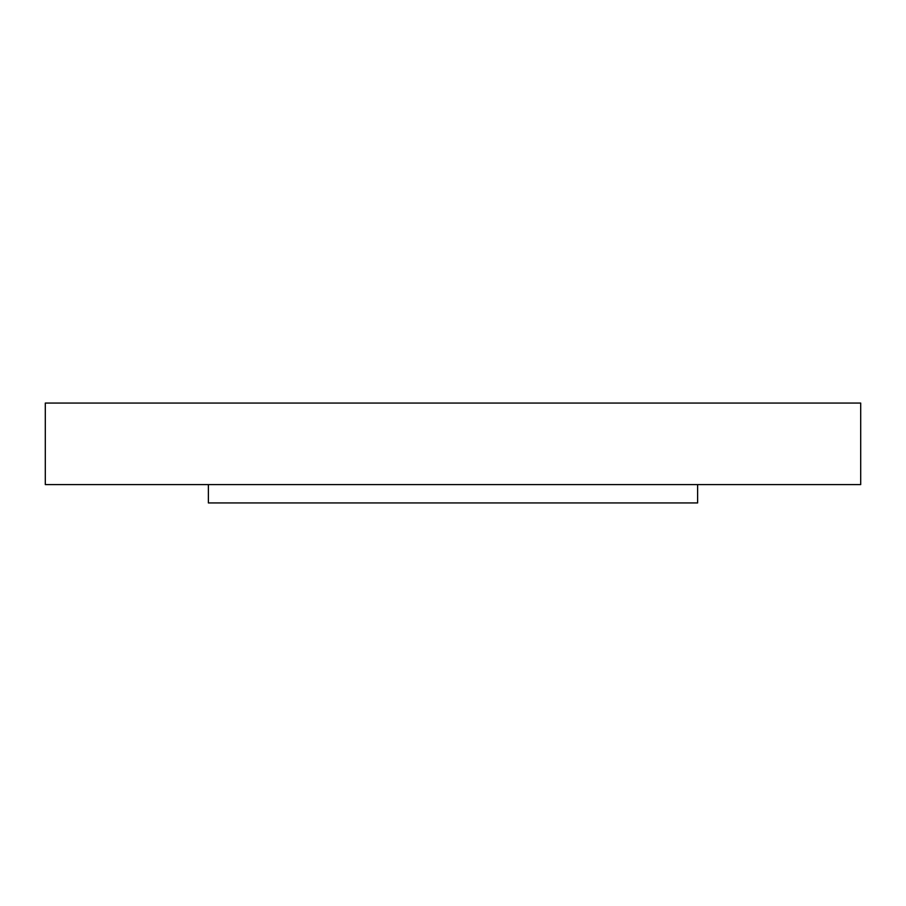 <?xml version="1.0" encoding="UTF-8"?>
<svg xmlns="http://www.w3.org/2000/svg" width="906" height="906" viewBox="0 0 906 906"><rect width="100%" height="100%" fill="white"/><g stroke="black" fill="none" stroke-linecap="round" stroke-linejoin="round"><path stroke-width="1.36" d="M697.62 484.597L697.62 502.943L208.38 502.943L208.38 484.597M860.7 484.597L45.3 484.597L45.3 403.057L860.7 403.057L860.7 484.597"/></g></svg>
